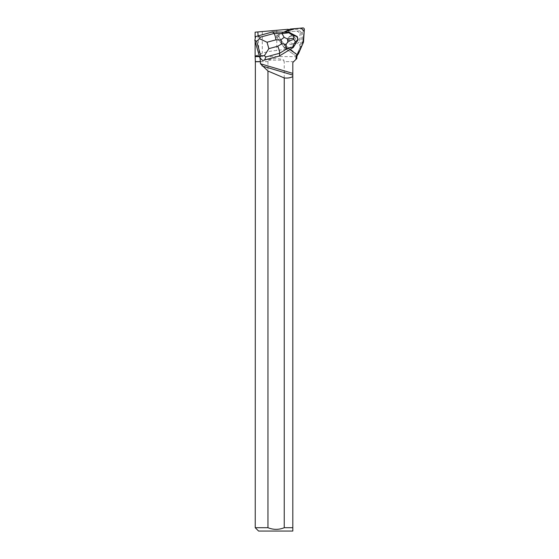 <?xml version="1.0" encoding="UTF-8"?>
<svg xmlns="http://www.w3.org/2000/svg" width="559" height="559" viewBox="0 0 559 559"><rect width="100%" height="100%" fill="white"/><g stroke="black" fill="none" stroke-linecap="round" stroke-linejoin="round"><path stroke-width="0.42" stroke-dasharray="2.79 2.1" d="M283.776 32.156L278.941 34.462A1.328 1.286 59.1 0 0 278.473 36.405L285.845 46.739A1.328 1.286 59.1 0 0 286.166 47.061L296.522 54.307A1.328 1.286 59.1 0 0 297.178 54.544L283.706 43.749L278.822 36.901L280.087 33.917L283.776 32.156L272.373 32.052L257.972 35.951L259.334 56.04M296.172 36.363A4.304 4.186 59.1 0 0 289.667 41.527A4.304 4.186 59.1 0 0 295.473 43.078A4.304 4.186 59.1 0 0 296.172 36.363M294.572 37.32A4.304 4.186 59.1 0 0 288.074 42.484A4.304 4.186 59.1 0 0 293.873 44.028A4.304 4.186 59.1 0 0 294.572 37.32M284.245 47.697L276.873 37.362A1.328 1.286 -120.9 0 1 277.348 35.413L288.486 30.102A1.328 1.286 -120.9 0 1 288.919 29.99L301.28 28.907A1.328 1.286 -120.9 0 1 302.719 30.333L301.93 42.889A1.328 1.286 -120.9 0 1 301.825 43.329L296.829 54.74A1.328 1.286 -120.9 0 1 294.921 55.264L284.573 48.018A1.328 1.286 -120.9 0 1 284.245 47.697L285.845 46.739M293.272 47.487L279.227 56.096M255.114 56.04L262.29 53.287C266.252 51.84 271.073 50.918 276.768 50.513C286.019 49.492 293.475 46.676 299.149 42.072C299.484 46.446 300.232 47.711 301.385 45.866L297.828 54.146L297.136 54.502M259.432 56.04L259.495 56.613M255.358 56.613L296.836 56.613M259.851 57.856L259.746 56.613M255.358 61.623L268.278 61.623L268.278 60.148C273.491 58.122 278.703 58.122 283.916 60.148L283.916 61.623L293.699 61.623L296.836 58.492M299.722 30.836L301.357 32.457L300.162 33.177L296.934 31.08L299.722 30.836L288.472 31.821L288.332 30.284A10.607 10.314 59.1 0 0 287.053 30.787L277.348 35.413L283.49 32.282M287.053 30.787L288.311 29.997M289.807 49.604L287.501 47.997A10.607 10.314 59.1 0 1 284.894 45.405L278.473 36.405A1.328 1.286 59.1 0 1 278.836 34.518L277.243 35.469L278.836 34.518A1.328 1.286 59.1 0 1 278.941 34.462L277.348 35.413A1.328 1.286 59.1 0 0 276.873 37.362L283.294 46.362A10.607 10.314 59.1 0 0 285.908 48.954L294.921 55.264A1.328 1.286 59.1 0 0 296.836 54.74L300.476 46.411L301.385 45.866M287.445 40.339A4.311 4.192 -120.9 0 1 295.257 38.187A4.311 4.192 -120.9 0 1 289.653 44.042A4.311 4.192 -120.9 0 1 287.445 40.339M297.129 41.275A4.311 4.192 59.1 0 0 297.353 40.695L297.297 40.723A4.311 4.192 59.1 0 0 296.011 36.209L296.06 36.174A4.311 4.192 59.1 0 0 294.111 35.175L294.055 35.203A4.311 4.192 59.1 0 0 291.246 43.092A4.311 4.192 59.1 0 0 296.158 42.568L296.207 42.533A4.311 4.192 59.1 0 0 296.626 42.086M294.111 35.175L296.06 36.174M297.353 40.695L296.207 42.533M255.114 37.299L255.114 41.247M301.357 32.457L300.476 46.411M300.162 33.177L299.149 42.072M268.278 61.623L255.239 61.749M267.957 61.749L267.957 527.71L255.239 527.71M293.699 61.623L283.916 61.623M293.58 61.749L292.811 62.517L292.811 527.71L284.245 527.71L284.245 61.749M292.811 531.05L258.579 531.05M267.957 527.71C273.4 529.883 278.829 529.883 284.245 527.71M268.278 60.148L283.916 60.148M255.114 32.184L288.248 29.285L288.472 31.821L296.934 31.08M288.933 32.268L294.055 35.203M283.441 32.317L288.661 32.429M255.617 36.58L257.972 35.951M296.011 36.209L296.955 36.691L297.849 39.836L297.297 40.723M296.158 42.568L293 47.648M298.429 53.79L297.828 54.146M301.825 43.329L303.418 42.372M302.719 30.333L304.32 29.375M303.523 41.932L301.93 42.889M288.919 29.99L290.519 29.033M302.88 27.95L301.28 28.907M290.086 29.152L288.486 30.102M278.473 36.405L276.873 37.362L278.473 36.405M286.166 47.061L284.573 48.018M284.894 45.405L283.294 46.362M285.908 48.954L287.501 47.997M262.29 31.556L262.29 53.287M276.768 30.291L276.768 50.513M296.326 55.32L297.493 54.621L296.326 55.32M293.873 44.028L295.473 43.078L293.873 44.035M289.45 36.642L291.05 35.685L289.45 36.635M297.744 54.475L300.511 47.941M292.811 75.13L262.024 65.941"/><path stroke-width="0.84" d="M283.776 32.156L295.257 28.614L301.35 28.083L304.173 31.737L302.733 43.937L300.274 49.569L297.178 54.544A1.328 1.286 59.1 0 0 298.429 53.79L303.418 42.372A1.328 1.286 59.1 0 0 303.523 41.932L304.32 29.375A1.328 1.286 59.1 0 0 302.88 27.95L290.519 29.033A1.328 1.286 59.1 0 0 290.086 29.152L283.776 32.156L288.311 29.99L288.248 29.285L255.114 32.184L255.114 37.299M258.097 35.825L257.846 31.947M264.666 59.946L279.227 56.096L262.716 60.547L264.666 59.946L265.798 56.99L279.647 53.252C279.689 51.631 279.06 49.297 277.767 46.25L268.851 48.654L264.365 55.711L265.798 56.99M264.365 55.711L260.697 55.551L259.837 57.808L262.716 60.547M260.054 58.15L260.361 61.623L255.358 61.623L255.114 56.04L259.334 56.04M255.358 61.623L255.239 527.71L267.957 527.71L267.957 71.021L260.41 63.733L260.361 61.623M292.811 76.562C290.547 77.841 287.689 78.302 284.245 77.946L284.245 527.71L292.811 527.71L292.811 62.517L295.99 59.338L296.088 56.613L297.136 54.502A1.328 1.286 -120.9 0 1 296.57 54.279L289.855 49.576M297.828 54.146L297.136 54.502L297.828 54.146M259.495 56.613L255.358 56.613M295.99 59.338L296.836 58.492L296.836 56.613L296.088 56.613M296.626 42.086A4.311 4.192 59.1 0 0 297.129 41.275M255.114 41.247L255.114 56.04M292.811 75.095L262.024 65.941M255.239 61.749L260.228 61.749M255.239 527.71L258.579 531.05L292.811 531.05L292.811 527.71L292.811 531.05M284.245 527.71C278.815 529.883 273.386 529.883 267.957 527.71M267.957 71.021L284.245 77.946M293.119 46.781L293.272 47.487L279.444 55.963L279.647 53.252L286.432 49.094L293.119 46.781C292.972 45.866 293.727 44.175 295.376 41.701L298.122 39.668L297.227 36.538L288.933 32.268L272.589 31.919L255.617 36.58L254.848 40.318L256.637 41.31L259.523 38.725L267.027 42.239L275.936 39.836C275.44 36.601 274.797 34.476 274.008 33.463L272.589 31.919M259.837 57.808L254.848 40.318M288.933 32.268L289.122 32.736L282.022 33.638L274.008 33.463L260.159 37.201L259.523 38.725M297.227 36.538L293.65 35.643C290.918 34.309 289.408 33.344 289.122 32.736M298.122 39.668L293.272 47.487M293.65 35.643L293.887 39.34L295.376 41.701M286.432 49.094L286.152 44.329L288.234 41.296L287.599 39.046L284.168 37.348L282.022 33.638M284.168 37.348L280.73 39.941L281.82 43.763L286.152 44.329M292.811 73.397L260.41 63.733M275.936 39.836L280.73 39.941M268.851 48.654L267.027 42.239M281.82 43.763L277.767 46.25M256.637 41.31L260.697 55.551M260.159 37.201L257.811 35.902M287.599 39.046L293.587 38.285M293.887 39.34L288.234 41.296M297.521 54.607L297.919 54.37M296.836 56.613L297.744 54.475"/></g></svg>
